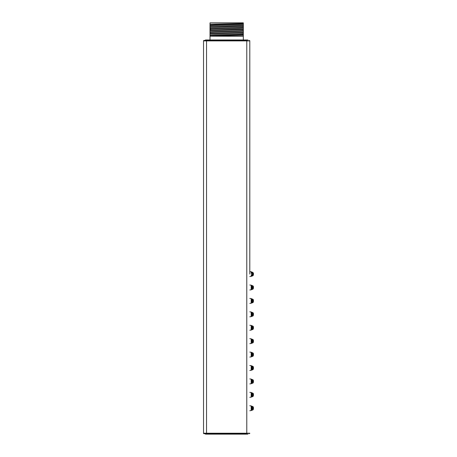 <?xml version="1.0" encoding="UTF-8"?>
<svg xmlns="http://www.w3.org/2000/svg" width="457" height="457" viewBox="0 0 457 457"><rect width="100%" height="100%" fill="white"/><g stroke="black" fill="none" stroke-linecap="round" stroke-linejoin="round"><path stroke-width="0.69" d="M246.786 433.687L206.535 433.687L246.786 433.687L246.786 40.896L249.796 40.896L249.796 274.074M249.333 433.687A0.463 0.463 0 0 0 249.796 433.225L203.531 433.225A0.463 0.463 0 0 0 203.993 433.687L206.535 433.687L203.993 433.687A0.463 0.463 0 0 1 203.531 433.225L203.531 40.896L246.786 40.896L246.786 40.433L203.993 40.433L246.786 40.433M243.318 22.85L210.009 22.85L243.318 22.85L243.318 23.484L210.009 24.267L210.009 22.85M249.796 270.835L249.796 40.896A0.463 0.463 0 0 0 249.333 40.433M249.796 271.584L251.184 271.761L251.184 273.372L252.481 272.275L252.938 272.795M249.796 405.753L251.184 405.93L251.184 410.557L249.796 410.729M251.321 408.855L251.321 407.633C251.407 406.553 252.053 406.559 253.264 407.638C253.109 411.494 251.007 408.981 251.321 408.855L252.481 410.038L251.184 410.557L252.938 409.518M252.852 408.244L252.475 407.381L251.973 408.244L252.475 409.101L252.852 408.244L252.11 408.244L251.904 409.089M251.973 408.244L251.904 407.393M251.321 407.633L252.481 406.444L252.938 406.964M249.796 392.34L251.184 392.512L251.184 397.139L249.796 397.31M251.321 395.436L251.321 394.214C251.407 393.134 252.053 393.14 253.264 394.22C253.109 398.081 251.007 395.568 251.321 395.436L252.481 396.619L251.184 397.139M252.852 394.825L252.475 393.968L251.973 394.825L252.475 395.682L252.852 394.825L252.11 394.825L251.904 393.974M251.973 394.825L251.904 395.676M251.321 394.214L252.481 393.031L252.938 393.551M252.938 396.099L252.481 396.619C253.127 396.893 254.046 394.043 252.481 393.031L251.184 392.512M249.796 378.922L251.184 379.093L251.184 383.72L249.796 383.891M251.321 382.018L251.321 380.795C251.407 379.721 252.053 379.721 253.264 380.807C253.109 384.663 251.007 382.149 251.321 382.018L252.481 383.2L251.184 383.72M252.852 381.406L252.475 380.55L251.973 381.406L252.475 382.263L252.852 381.406L252.11 381.406L251.904 380.555M251.973 381.406L251.904 382.258M251.321 380.795L252.481 379.613L252.938 380.133M252.938 382.68L252.481 383.2C253.127 383.474 254.046 380.63 252.481 379.613L251.184 379.093M249.796 365.503L251.184 365.674L251.184 370.301L249.796 370.478M251.321 368.599L251.321 367.377C251.407 366.303 252.053 366.308 253.264 367.388C253.109 371.244 251.007 368.73 251.321 368.599L252.481 369.787L251.184 370.301M252.852 367.988L252.475 367.131L251.973 367.988L252.475 368.85L252.852 367.988L252.11 367.988L251.904 367.142M251.973 367.988L251.904 368.839M251.321 367.377L252.481 366.194L252.938 366.714M252.938 369.267L252.481 369.787C253.127 370.056 254.046 367.211 252.481 366.194L251.184 365.674M249.796 352.084L251.184 352.261L251.184 356.888L249.796 357.06M251.321 355.186L251.321 353.964C251.407 352.884 252.053 352.89 253.264 353.969C253.109 357.825 251.007 355.317 251.321 355.186L252.481 356.369L251.184 356.888M252.852 354.575L252.475 353.718L251.973 354.575L252.475 355.432L252.852 354.575L252.11 354.575L251.904 353.724M251.973 354.575L251.904 355.426M251.321 353.964L252.481 352.781L252.938 353.295M252.938 355.849L252.481 356.369C253.127 356.643 254.046 353.792 252.481 352.781L251.184 352.261M249.796 338.671L251.184 338.843L251.184 343.47L249.796 343.641M251.321 341.767L251.321 340.545C251.407 339.471 252.053 339.471 253.264 340.556C253.109 344.412 251.007 341.899 251.321 341.767L252.481 342.95L251.184 343.47M252.852 341.156L252.475 340.299L251.973 341.156L252.475 342.013L252.852 341.156L252.11 341.156L251.904 340.305M251.973 341.156L251.904 342.007M251.321 340.545L252.481 339.362L252.938 339.882M252.938 342.43L252.481 342.95C253.127 343.224 254.046 340.374 252.481 339.362L251.184 338.843M251.321 273.463C251.407 272.383 252.053 272.389 253.264 273.469C253.109 277.325 251.007 274.811 251.321 274.68L251.184 276.382L249.796 276.559M252.852 274.074L252.475 273.212L251.973 274.074L252.475 274.931L252.852 274.074L252.11 274.074L251.904 273.223M251.973 274.074L251.904 274.92M252.938 275.348L252.481 275.868L251.321 274.68M249.796 285.002L251.184 285.174L251.184 289.801L249.796 289.978M251.321 288.099L251.321 286.876C251.407 285.802 252.053 285.802 253.264 286.887C253.109 290.743 251.007 288.23 251.321 288.099L252.481 289.281L251.184 289.801M252.852 287.487L252.475 286.63L251.973 287.487L252.475 288.344L252.852 287.487L252.11 287.487L251.904 286.636M251.973 287.487L251.904 288.338M251.321 286.876L252.481 285.694L252.938 286.213M252.938 288.761L252.481 289.281C253.127 289.555 254.046 286.71 252.481 285.694L251.184 285.174M249.796 298.421L251.184 298.592L251.184 303.219L249.796 303.391M251.321 301.517L251.321 300.295C251.407 299.221 252.053 299.221 253.264 300.3C253.109 304.162 251.007 301.649 251.321 301.517L252.481 302.7L251.184 303.219M252.852 300.906L252.475 300.049L251.973 300.906L252.475 301.763L252.852 300.906L252.11 300.906L251.904 300.055M251.973 300.906L251.904 301.757M251.321 300.295L252.481 299.112L252.938 299.632M252.938 302.18L252.481 302.7C253.127 302.974 254.046 300.123 252.481 299.112L251.184 298.592M249.796 311.834L251.184 312.011L251.184 316.638L249.796 316.81M251.321 314.936L251.321 313.713C251.407 312.634 252.053 312.639 253.264 313.719C253.109 317.575 251.007 315.062 251.321 314.936L252.481 316.118L251.184 316.638L252.938 315.598M252.852 314.325L252.475 313.468L251.973 314.325L252.475 315.181L252.852 314.325L252.11 314.325L251.904 313.473M251.973 314.325L251.904 315.176M251.321 313.713L252.481 312.525L252.938 313.045M249.796 325.253L251.184 325.424L251.184 330.051L249.796 330.228M251.321 328.349L251.321 327.126C251.407 326.052 252.053 326.052 253.264 327.138C253.109 330.994 251.007 328.48 251.321 328.349L252.481 329.537L251.184 330.051M252.852 327.738L252.475 326.881L251.973 327.738L252.475 328.594L252.852 327.738L252.11 327.738L251.904 326.886M251.973 327.738L251.904 328.589M251.321 327.126L252.481 325.944L252.938 326.464M252.938 329.017L252.481 329.537C253.127 329.805 254.046 326.961 252.481 325.944L251.184 325.424M252.972 339.757L253.469 341.156C253.332 342.744 253.178 342.744 253.007 341.156C253.224 339.562 253.378 339.562 253.469 341.156L252.972 342.556M253.407 341.156C253.327 340.065 253.229 340.065 253.115 341.156C253.229 342.253 253.327 342.253 253.407 341.156M252.972 326.338L253.469 327.738C253.332 329.331 253.178 329.331 253.007 327.738C253.224 326.144 253.378 326.144 253.469 327.738L252.972 329.143M253.407 327.738C253.327 326.646 253.229 326.646 253.115 327.738C253.229 328.834 253.327 328.834 253.407 327.738M253.092 326.189L253.469 327.738L253.132 329.24M252.972 312.919L253.469 314.325C253.332 315.913 253.178 315.913 253.007 314.325C253.224 312.725 253.378 312.725 253.469 314.325L253.132 315.821M253.092 312.771L253.469 314.325L252.972 315.724M253.407 314.325C253.327 313.228 253.229 313.228 253.115 314.325C253.229 315.416 253.327 315.416 253.407 314.325M252.972 299.506L253.469 300.906C253.332 302.494 253.178 302.494 253.007 300.906C253.224 299.306 253.378 299.306 253.469 300.906L252.972 302.306M253.407 300.906C253.327 299.809 253.229 299.809 253.115 300.906C253.229 301.997 253.327 301.997 253.407 300.906M252.972 286.088L253.469 287.487C253.332 289.075 253.178 289.075 253.007 287.487C253.224 285.893 253.378 285.893 253.469 287.487L252.972 288.887M253.407 287.487C253.327 286.396 253.229 286.396 253.115 287.487C253.229 288.584 253.327 288.584 253.407 287.487M253.092 299.358L253.469 300.906L253.132 302.403M253.092 285.939L253.469 287.487L253.132 288.99M252.972 272.669L253.469 274.074C253.332 275.662 253.178 275.662 253.007 274.074C253.224 272.475 253.378 272.475 253.469 274.074L252.972 275.474M253.407 274.074C253.327 272.978 253.229 272.978 253.115 274.074C253.229 275.165 253.327 275.165 253.407 274.074M253.469 274.074L253.132 275.571M252.972 406.839L253.469 408.244C253.332 409.832 253.178 409.832 253.007 408.244C253.224 406.644 253.378 406.644 253.469 408.244L253.132 409.74M253.092 406.69L253.469 408.244L252.972 409.643M253.407 408.244C253.327 407.147 253.229 407.147 253.115 408.244C253.229 409.335 253.327 409.335 253.407 408.244M252.972 393.426L253.469 394.825C253.332 396.413 253.178 396.413 253.007 394.825C253.224 393.226 253.378 393.226 253.469 394.825L252.972 396.225M253.407 394.825C253.327 393.728 253.229 393.728 253.115 394.825C253.229 395.916 253.327 395.916 253.407 394.825M253.092 393.277L253.469 394.825L253.132 396.322M252.972 380.007L253.469 381.406C253.332 382.995 253.178 382.995 253.007 381.406C253.224 379.813 253.378 379.813 253.469 381.406L253.132 382.909M253.092 379.858L253.469 381.406L252.972 382.806M253.407 381.406C253.327 380.315 253.229 380.315 253.115 381.406C253.229 382.503 253.327 382.503 253.407 381.406M252.972 366.588L253.469 367.988C253.332 369.582 253.178 369.582 253.007 367.988C253.224 366.394 253.378 366.394 253.469 367.988L252.972 369.393M253.407 367.988C253.327 366.897 253.229 366.897 253.115 367.988C253.229 369.085 253.327 369.085 253.407 367.988M253.092 366.44L253.469 367.988L253.132 369.49M252.972 353.175L253.469 354.575C253.332 356.163 253.178 356.163 253.007 354.575C253.224 352.975 253.378 352.975 253.469 354.575L253.132 356.072M253.092 353.027L253.469 354.575L252.972 355.974M253.407 354.575C253.327 353.478 253.229 353.478 253.115 354.575C253.229 355.666 253.327 355.666 253.407 354.575M253.092 339.608L253.469 341.156L253.132 342.653M251.184 405.93L252.481 406.444C254.046 407.461 253.127 410.306 252.481 410.038M251.184 312.011L252.481 312.525C254.046 313.542 253.127 316.387 252.481 316.118L253.092 315.873M203.993 40.433A0.463 0.463 0 0 0 203.531 40.896L203.531 433.225M248.105 433.687A0.463 0.463 0 0 1 247.643 434.15L205.679 434.15A0.463 0.463 0 0 1 205.216 433.687M205.216 40.433A0.463 0.463 0 0 1 205.679 39.97L247.643 39.97A0.463 0.463 0 0 1 248.105 40.433M210.009 39.97L210.009 36L243.318 35.183L243.318 36.269L243.318 23.484M243.318 39.97L243.318 36.269L210.009 36.154M243.318 35.183L243.318 32.778L210.009 33.909L210.009 35.903L210.009 33.498L243.318 32.361L243.318 23.758C240.228 24.227 213.093 24.695 210.009 25.164L210.009 26.889L243.318 25.649M210.009 34.018L210.009 30.191L243.318 28.951M210.009 30.71L210.009 26.889M210.009 27.409L210.009 22.981M210.009 24.267L210.009 25.164M243.318 26.169L210.009 27.3L210.009 30.191M243.318 29.471L210.009 30.602L210.009 33.498M243.318 34.498C240.228 34.966 213.093 35.435 210.009 35.903L210.009 36M243.318 32.778L243.318 32.258M243.318 27.888C240.433 28.334 215.807 28.774 210.734 29.219L210.009 29.294M243.318 31.196C240.228 31.664 213.093 32.133 210.009 32.601M243.318 27.066C240.433 27.506 215.807 27.951 210.734 28.391L210.009 28.465M243.318 30.368C240.228 30.836 213.093 31.305 210.009 31.773M243.318 33.675C240.228 34.144 213.093 34.606 210.009 35.075M243.318 24.587C240.228 25.055 213.093 25.523 210.009 25.986M206.535 40.433L206.535 433.687M208.918 434.15L208.918 433.687M244.404 434.15L244.404 433.687M244.472 39.97L244.472 40.433M208.849 39.97L208.849 40.433M210.009 27.94L210.734 28.391L210.734 29.219L210.009 29.671M252.481 275.868L251.184 276.382L252.481 275.868C253.127 276.137 254.046 273.292 252.481 272.275L251.184 271.761M253.092 342.704L252.481 342.95M253.092 329.291L252.481 329.531M253.092 382.955L252.481 383.2M253.092 356.123L252.481 356.369"/></g></svg>

